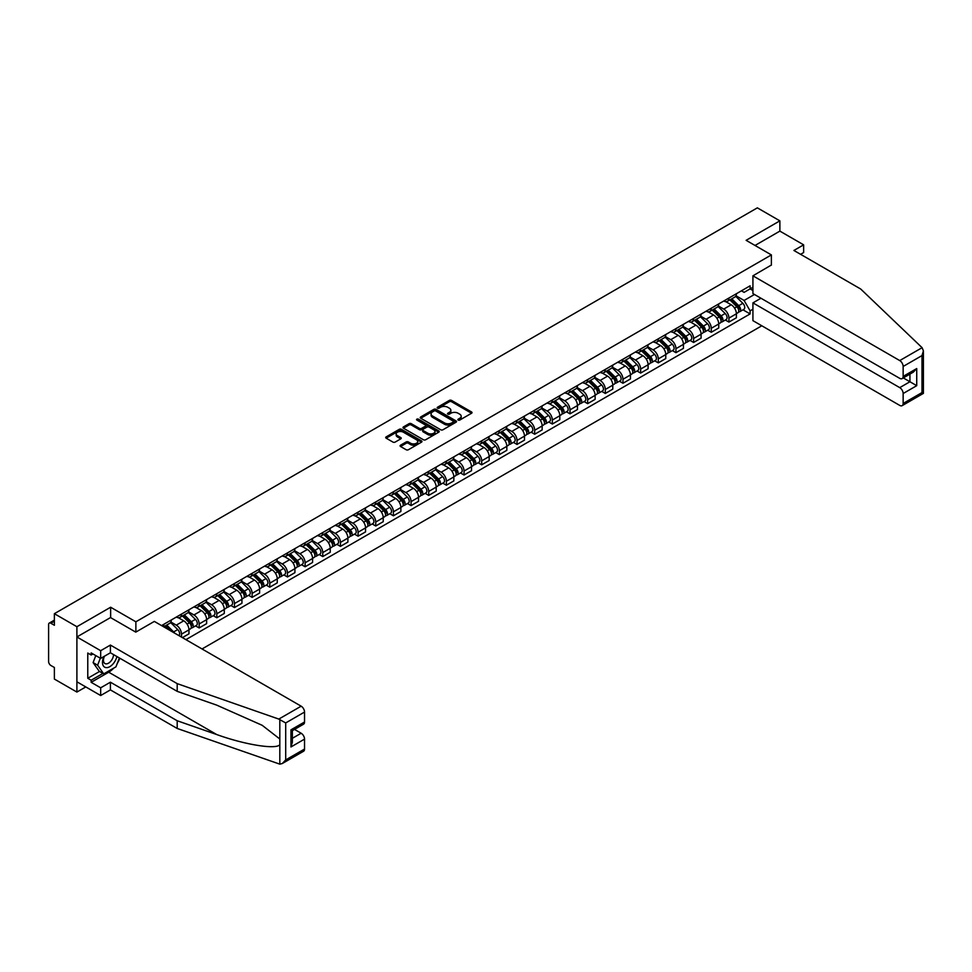 <?xml version="1.0" encoding="UTF-8"?>
<svg xmlns="http://www.w3.org/2000/svg" width="972" height="972" viewBox="0 0 972 972"><rect width="100%" height="100%" fill="white"/><g stroke="black" fill="none" stroke-linecap="round" stroke-linejoin="round"><path stroke-width="1.46" d="M458.189 420.074A1.106 0.632 0 0 0 459.744 420.074L471.554 413.258A1.567 0.911 0 0 0 472.015 412.614A1.567 0.911 0 0 0 471.554 411.97L451.555 400.428A1.567 0.911 0 0 0 449.331 400.428L437.522 407.244A1.106 0.632 0 0 0 439.077 408.143L440.608 407.256A5.03 2.904 0 0 1 447.715 407.256L449.38 408.216A5.03 2.904 0 0 1 450.85 410.269A5.03 2.904 0 0 1 449.38 412.322L447.861 413.209A1.106 0.632 0 0 0 449.416 414.108L450.935 413.222A5.03 2.904 0 0 1 458.055 413.222L459.72 414.181A5.03 2.904 0 0 1 461.19 416.235A5.03 2.904 0 0 1 459.72 418.288L458.189 419.175A1.106 0.632 0 0 0 458.189 420.074L458.189 419.175M400.549 445.2A1.567 0.911 0 0 0 400.087 445.844A1.567 0.911 0 0 0 400.549 446.488L406.162 449.732A1.567 0.911 0 0 0 408.386 449.732L421.496 442.163A1.567 0.911 0 0 0 421.957 441.519A1.567 0.911 0 0 0 421.496 440.875L401.497 429.332A1.567 0.911 0 0 0 399.273 429.332L386.163 436.902A1.567 0.911 0 0 0 385.702 437.534A1.567 0.911 0 0 0 386.163 438.178L392.943 442.09A1.567 0.911 0 0 0 395.154 442.09L400.768 438.858A1.567 0.911 0 0 0 401.229 438.214A1.567 0.911 0 0 0 400.768 437.57L397.414 435.626A4.204 2.43 0 0 1 396.175 433.913A4.204 2.43 0 0 1 398.775 431.677A4.204 2.43 0 0 1 403.356 432.2L416.526 439.794A4.204 2.43 0 0 1 417.753 441.519A4.204 2.43 0 0 1 415.153 443.754A4.204 2.43 0 0 1 410.573 443.232L408.386 441.968A1.567 0.911 0 0 0 406.162 441.968L400.549 445.2L400.549 446.488M135.873 621.801L110.638 607.233L76.897 626.709L54.371 613.697L757.346 207.85L779.872 220.851L746.132 240.327L771.379 254.907L135.873 621.801L135.873 632.067M440.717 429.77A1.567 0.911 0 0 0 442.94 429.77L456.05 422.2A1.567 0.911 0 0 0 456.512 421.569A1.567 0.911 0 0 0 456.05 420.925L436.051 409.37A1.567 0.911 0 0 0 433.828 409.37L420.718 416.952A1.567 0.911 0 0 0 420.256 417.583A1.567 0.911 0 0 0 420.718 418.227L440.717 429.77M417.316 420.305A1.106 0.632 0 0 1 418.434 420.463L418.434 419.163L438.773 430.9A1.567 0.911 0 0 1 439.235 431.544A1.567 0.911 0 0 1 438.773 432.175L425.663 439.757A1.567 0.911 0 0 1 423.44 439.757L403.441 428.202L409.054 424.983L409.054 423.683L403.441 426.927A1.567 0.911 0 0 0 402.979 427.558A1.567 0.911 0 0 0 403.441 428.202L403.441 426.927M409.054 424.983A1.567 0.911 0 0 1 411.265 424.983L411.265 423.683A1.567 0.911 0 0 0 409.054 423.683M411.265 423.683L419.382 428.36A1.567 0.911 0 0 0 421.605 428.36L425.323 426.21A1.567 0.911 0 0 0 425.785 425.578A1.567 0.911 0 0 0 425.323 424.934L416.879 420.062A1.106 0.632 0 0 1 418.434 419.163M76.897 626.709L76.897 692.064L54.371 679.063L54.371 667.485L50.86 665.468A3.208 1.847 -120 0 1 48.6 661.543L48.6 624.546A3.208 1.847 -120 0 1 49.268 623.088L54.371 620.136M202.042 648.956L761.817 325.778M76.897 692.064L85.791 686.937M54.371 613.697L54.371 625.275L50.86 623.246A3.208 1.847 -120 0 0 49.268 623.088M800.588 254.312L803.637 252.55L803.637 244.835L779.872 231.117L779.872 220.851M728.927 298.04A7.363 4.253 60 0 1 727.408 301.344L734.881 297.031A7.363 4.253 -120 0 0 736.399 293.726M718.332 305.961L723.727 309.084A7.363 4.253 60 0 1 728.927 318.099L736.399 313.786A7.363 4.253 -120 0 0 731.199 304.771L725.853 301.685M736.399 313.786L736.399 317.771L728.927 322.084L725.343 320.019M727.408 301.344A7.363 4.253 60 0 1 723.776 301.004M728.927 318.099L728.927 322.084M711.273 308.233A7.363 4.253 60 0 1 709.742 311.538L717.215 307.225A7.363 4.253 -120 0 0 718.745 303.92M707.689 330.213L711.273 332.278L718.745 327.965L718.745 323.98A7.363 4.253 -120 0 0 713.533 314.964L708.187 311.878M709.742 311.538A7.363 4.253 60 0 1 706.122 311.21M700.666 316.155L706.061 319.278A7.363 4.253 60 0 1 711.273 328.293L711.273 332.278M693.607 318.427A7.363 4.253 60 0 1 692.088 321.732L699.561 317.419A7.363 4.253 -120 0 0 701.079 314.114M690.035 340.407L693.607 342.472L701.079 338.159L701.079 334.174A7.363 4.253 -120 0 0 695.879 325.158L690.533 322.072M692.088 321.732A7.363 4.253 60 0 1 688.468 321.404M683.012 326.361L688.407 329.472A7.363 4.253 60 0 1 693.607 338.487L693.607 342.472M675.953 328.621A7.363 4.253 60 0 1 674.422 331.926L681.894 327.613A7.363 4.253 -120 0 0 683.425 324.308M672.369 350.6L675.953 352.678L683.425 348.365L683.425 344.367A7.363 4.253 -120 0 0 678.213 335.352L672.867 332.266M674.422 331.926A7.363 4.253 60 0 1 670.802 331.598M665.346 336.555L670.741 339.665A7.363 4.253 60 0 1 675.953 348.681L675.953 352.678M658.299 338.815A7.363 4.253 60 0 1 656.768 342.12L664.241 337.806A7.363 4.253 -120 0 0 665.759 334.502M654.715 360.806L658.299 362.872L665.771 358.559L665.771 354.573A7.363 4.253 -120 0 0 660.559 345.546L655.213 342.46M656.768 342.12A7.363 4.253 60 0 1 653.148 341.792M647.692 346.749L653.087 349.859A7.363 4.253 60 0 1 658.299 358.887L658.299 362.872M640.633 349.009A7.363 4.253 60 0 1 639.114 352.314L646.587 348A7.363 4.253 -120 0 0 648.105 344.695M637.049 371L640.633 373.066L648.105 368.752L648.105 364.767A7.363 4.253 -120 0 0 642.905 355.74L637.547 352.654M639.114 352.314A7.363 4.253 60 0 1 635.481 351.986M630.026 356.943L635.433 360.053A7.363 4.253 60 0 1 640.633 369.081L640.633 373.066M622.979 359.203A7.363 4.253 60 0 1 621.448 362.52L628.92 358.206A7.363 4.253 -120 0 0 630.451 354.889M619.395 381.194L622.979 383.26L630.451 378.946L630.451 374.961A7.363 4.253 -120 0 0 625.239 365.946L619.893 362.848M621.448 362.52A7.363 4.253 60 0 1 617.827 362.179M612.372 367.137L617.767 370.259A7.363 4.253 60 0 1 622.979 379.274L622.979 383.26M605.313 369.409A7.363 4.253 60 0 1 603.794 372.713L611.267 368.4A7.363 4.253 -120 0 0 612.785 365.095M601.729 391.388L605.313 393.453L612.785 389.14L612.785 385.155A7.363 4.253 -120 0 0 607.585 376.14L602.239 373.054M603.794 372.713A7.363 4.253 60 0 1 600.161 372.373M594.718 377.33L600.113 380.453A7.363 4.253 60 0 1 605.313 389.468L605.313 393.453M587.659 379.602A7.363 4.253 60 0 1 586.128 382.907L593.6 378.594A7.363 4.253 -120 0 0 595.131 375.289M584.075 401.582L587.659 403.647L595.131 399.334L595.131 395.349A7.363 4.253 -120 0 0 589.919 386.334L584.573 383.247M586.128 382.907A7.363 4.253 60 0 1 582.507 382.567M577.052 387.524L582.447 390.647A7.363 4.253 60 0 1 587.659 399.662L587.659 403.647M569.993 389.796A7.363 4.253 60 0 1 568.474 393.101L575.946 388.788A7.363 4.253 -120 0 0 577.465 385.483M566.421 411.776L569.993 413.841L577.465 409.528L577.465 405.543A7.363 4.253 -120 0 0 572.265 396.527L566.919 393.441M568.474 393.101A7.363 4.253 60 0 1 564.854 392.773M559.398 397.73L564.793 400.841A7.363 4.253 60 0 1 569.993 409.856L569.993 413.841M552.339 399.99A7.363 4.253 60 0 1 550.808 403.295L558.28 398.982A7.363 4.253 -120 0 0 559.811 395.677M548.755 421.97L552.339 424.047L559.811 419.722L559.811 415.737A7.363 4.253 -120 0 0 554.599 406.721L549.253 403.635M550.808 403.295A7.363 4.253 60 0 1 547.187 402.967M541.732 407.924L547.127 411.035A7.363 4.253 60 0 1 552.339 420.05L552.339 424.047M534.685 410.184A7.363 4.253 60 0 1 533.154 413.489L540.626 409.176A7.363 4.253 -120 0 0 542.145 405.871M531.101 432.163L534.685 434.241L542.157 429.928L542.157 425.943A7.363 4.253 -120 0 0 536.945 416.915L531.599 413.829M533.154 413.489A7.363 4.253 60 0 1 529.533 413.161M524.078 418.118L529.473 421.228A7.363 4.253 60 0 1 534.685 430.256L534.685 434.241M517.019 420.378A7.363 4.253 60 0 1 515.5 423.683L522.972 419.369A7.363 4.253 -120 0 0 524.491 416.065M513.435 442.369L517.019 444.435L524.491 440.122L524.491 436.136A7.363 4.253 -120 0 0 519.279 427.109L513.933 424.023M515.5 423.683A7.363 4.253 60 0 1 511.867 423.355M506.412 428.312L511.819 431.422A7.363 4.253 60 0 1 517.019 440.45L517.019 444.435M499.365 430.572A7.363 4.253 60 0 1 497.834 433.877L505.306 429.563A7.363 4.253 -120 0 0 506.837 426.258M495.781 452.563L499.365 454.629L506.837 450.315L506.837 446.33A7.363 4.253 -120 0 0 501.625 437.303L496.279 434.217M497.834 433.877A7.363 4.253 60 0 1 494.213 433.548M488.758 438.506L494.153 441.616A7.363 4.253 60 0 1 499.365 450.644L499.365 454.629M481.699 440.778A7.363 4.253 60 0 1 480.18 444.083L487.652 439.769A7.363 4.253 -120 0 0 489.171 436.464M478.115 462.757L481.699 464.823L489.171 460.509L489.171 456.524A7.363 4.253 -120 0 0 483.971 447.509L478.625 444.411M480.18 444.083A7.363 4.253 60 0 1 476.547 443.742M471.104 448.7L476.499 451.822A7.363 4.253 60 0 1 481.699 460.837L481.699 464.823M464.045 450.972A7.363 4.253 60 0 1 462.514 454.276L469.986 449.963A7.363 4.253 -120 0 0 471.517 446.658M460.461 472.951L464.045 475.016L471.517 470.703L471.517 466.718A7.363 4.253 -120 0 0 466.305 457.703L460.959 454.617M462.514 454.276A7.363 4.253 60 0 1 458.893 453.936M453.438 458.893L458.833 462.016A7.363 4.253 60 0 1 464.045 471.031L464.045 475.016M446.379 461.165A7.363 4.253 60 0 1 444.86 464.47L452.332 460.157A7.363 4.253 -120 0 0 453.851 456.852M442.807 483.145L446.379 485.21L453.851 480.897L453.851 476.912A7.363 4.253 -120 0 0 448.651 467.897L443.305 464.81M444.86 464.47A7.363 4.253 60 0 1 441.239 464.142M435.784 469.087L441.179 472.21A7.363 4.253 60 0 1 446.379 481.225L446.379 485.21M428.725 471.359A7.363 4.253 60 0 1 427.194 474.664L434.666 470.351A7.363 4.253 -120 0 0 436.197 467.046M425.141 493.339L428.725 495.404L436.197 491.091L436.197 487.106A7.363 4.253 -120 0 0 430.985 478.09L425.639 475.004M427.194 474.664A7.363 4.253 60 0 1 423.573 474.336M418.118 479.293L423.513 482.404A7.363 4.253 60 0 1 428.725 491.419L428.725 495.404M411.071 481.553A7.363 4.253 60 0 1 409.54 484.858L417.012 480.545A7.363 4.253 -120 0 0 418.531 477.24M407.487 503.532L411.071 505.61L418.531 501.297L418.531 497.3A7.363 4.253 -120 0 0 413.331 488.284L407.985 485.198M409.54 484.858A7.363 4.253 60 0 1 405.919 484.53M400.464 489.487L405.859 492.597A7.363 4.253 60 0 1 411.071 501.613L411.071 505.61M393.405 491.747A7.363 4.253 60 0 1 391.886 495.052L399.358 490.738A7.363 4.253 -120 0 0 400.877 487.434M389.821 513.726L393.405 515.804L400.877 511.491L400.877 507.506A7.363 4.253 -120 0 0 395.665 498.478L390.319 495.392M391.886 495.052A7.363 4.253 60 0 1 388.253 494.724M382.798 499.681L388.205 502.791A7.363 4.253 60 0 1 393.405 511.819L393.405 515.804M375.751 501.941A7.363 4.253 60 0 1 374.22 505.246L381.692 500.932A7.363 4.253 -120 0 0 383.223 497.628M372.167 523.932L375.751 525.998L383.223 521.685L383.223 517.699A7.363 4.253 -120 0 0 378.011 508.672L372.665 505.586M374.22 505.246A7.363 4.253 60 0 1 370.599 504.918M365.144 509.875L370.539 512.985A7.363 4.253 60 0 1 375.751 522.013L375.751 525.998M358.085 512.135A7.363 4.253 60 0 1 356.566 515.452L364.038 511.126A7.363 4.253 -120 0 0 365.557 507.821M354.501 534.126L358.085 536.192L365.557 531.878L365.557 527.893A7.363 4.253 -120 0 0 360.357 518.866L354.999 515.78M356.566 515.452A7.363 4.253 60 0 1 352.933 515.111M347.49 520.069L352.885 523.191A7.363 4.253 60 0 1 358.085 532.206L358.085 536.192M340.431 522.341A7.363 4.253 60 0 1 338.9 525.645L346.372 521.332A7.363 4.253 -120 0 0 347.903 518.027M336.847 544.32L340.431 546.385L347.903 542.072L347.903 538.087A7.363 4.253 -120 0 0 342.691 529.072L337.345 525.986M338.9 525.645A7.363 4.253 60 0 1 335.279 525.305M329.824 530.262L335.219 533.385A7.363 4.253 60 0 1 340.431 542.4L340.431 546.385M322.765 532.535A7.363 4.253 60 0 1 321.246 535.839L328.718 531.526A7.363 4.253 -120 0 0 330.237 528.221M319.193 554.514L322.765 556.579L330.237 552.266L330.237 548.281A7.363 4.253 -120 0 0 325.037 539.266L319.691 536.18M321.246 535.839A7.363 4.253 60 0 1 317.625 535.499M312.17 540.456L317.565 543.579A7.363 4.253 60 0 1 322.765 552.594L322.765 556.579M305.111 542.728A7.363 4.253 60 0 1 303.58 546.033L311.052 541.72A7.363 4.253 -120 0 0 312.583 538.415M301.527 564.708L305.111 566.773L312.583 562.46L312.583 558.475A7.363 4.253 -120 0 0 307.371 549.459L302.025 546.373M303.58 546.033A7.363 4.253 60 0 1 299.959 545.705M294.504 550.65L299.898 553.773A7.363 4.253 60 0 1 305.111 562.788L305.111 566.773M287.457 552.922A7.363 4.253 60 0 1 285.926 556.227L293.398 551.914A7.363 4.253 -120 0 0 294.917 548.609M283.873 574.902L287.457 576.967L294.917 572.654L294.917 568.669A7.363 4.253 -120 0 0 289.717 559.653L284.371 556.567M285.926 556.227A7.363 4.253 60 0 1 282.305 555.899M276.85 560.856L282.245 563.967A7.363 4.253 60 0 1 287.457 572.982L287.457 576.967M269.791 563.116A7.363 4.253 60 0 1 268.272 566.421L275.744 562.108A7.363 4.253 -120 0 0 277.263 558.803M266.207 585.095L269.791 587.173L277.263 582.86L277.263 578.862A7.363 4.253 -120 0 0 272.051 569.847L266.705 566.761M268.272 566.421A7.363 4.253 60 0 1 264.639 566.093M259.184 571.05L264.591 574.16A7.363 4.253 60 0 1 269.791 583.176L269.791 587.173M252.137 573.31A7.363 4.253 60 0 1 250.606 576.615L258.078 572.301A7.363 4.253 -120 0 0 259.609 568.997M248.553 595.301L252.137 597.367L259.609 593.054L259.609 589.068A7.363 4.253 -120 0 0 254.397 580.041L249.051 576.955M250.606 576.615A7.363 4.253 60 0 1 246.985 576.287M241.53 581.244L246.924 584.354A7.363 4.253 60 0 1 252.137 593.382L252.137 597.367M234.471 583.504A7.363 4.253 60 0 1 232.952 586.809L240.424 582.495A7.363 4.253 -120 0 0 241.943 579.191M230.886 605.495L234.471 607.561L241.943 603.248L241.943 599.262A7.363 4.253 -120 0 0 236.743 590.235L231.385 587.149M232.952 586.809A7.363 4.253 60 0 1 229.319 586.481M223.876 591.438L229.27 594.548A7.363 4.253 60 0 1 234.471 603.576L234.471 607.561M216.817 593.698A7.363 4.253 60 0 1 215.286 597.015L222.758 592.701A7.363 4.253 -120 0 0 224.289 589.384M213.233 615.689L216.817 617.755L224.289 613.441L224.289 609.456A7.363 4.253 -120 0 0 219.077 600.441L213.731 597.343M215.286 597.015A7.363 4.253 60 0 1 211.665 596.674M206.21 601.632L211.604 604.754A7.363 4.253 60 0 1 216.817 613.769L216.817 617.755M199.151 603.904A7.363 4.253 60 0 1 197.632 607.208L205.104 602.895A7.363 4.253 -120 0 0 206.623 599.59M195.579 625.883L199.151 627.948L206.623 623.635L206.623 619.65A7.363 4.253 -120 0 0 201.423 610.635L196.077 607.549M197.632 607.208A7.363 4.253 60 0 1 194.011 606.868M188.556 611.825L193.95 614.948A7.363 4.253 60 0 1 199.151 623.963L199.151 627.948M181.497 614.097A7.363 4.253 60 0 1 179.966 617.402L187.438 613.089A7.363 4.253 -120 0 0 188.969 609.784M182.408 637.62L188.969 633.829L188.969 629.844A7.363 4.253 -120 0 0 183.757 620.829L178.411 617.742M179.966 617.402A7.363 4.253 60 0 1 176.345 617.062M170.89 622.019L176.284 625.142A7.363 4.253 60 0 1 181.497 634.157L181.497 637.097M163.673 626.806L169.784 623.283A7.363 4.253 -120 0 0 171.303 619.978M163.843 624.291A7.363 4.253 60 0 1 163.296 626.588M752.923 290.519L750.105 288.891L744.102 292.353L741.442 290.81M735.986 295.767L744.102 300.457L754.454 294.48M752.923 309.218L750.105 310.846L744.102 300.457M185.907 639.649L750.105 313.92L750.105 310.846M752.923 287.25L750.105 288.891L750.105 285.817L161.571 625.591M771.379 254.907L771.379 265.162M110.638 607.233L110.638 617.621M743.009 309.825L750.105 313.92M458.626 420.232L459.72 419.6A5.03 2.904 0 0 0 461.19 417.547L461.19 416.235M450.85 410.269L450.85 411.581A5.03 2.904 0 0 1 449.38 413.635L448.299 414.266M471.554 411.97L471.554 413.258L451.555 401.74A1.567 0.911 0 0 0 449.331 401.74L437.959 408.301M456.05 420.925L456.05 422.2L436.051 410.682A1.567 0.911 0 0 0 433.828 410.682L420.742 418.239M453.268 422.018A1.106 0.632 0 0 0 453.268 421.119L435.711 410.974A1.106 0.632 0 0 0 434.156 410.974L432.552 411.909A5.03 2.904 0 0 0 431.082 413.963A5.03 2.904 0 0 0 432.552 416.016L444.544 422.942A5.03 2.904 0 0 0 451.664 422.942L453.268 422.018L453.268 423.318A1.106 0.632 0 0 0 453.596 422.869L453.596 421.569M431.082 413.963L431.082 415.275A5.03 2.904 0 0 0 432.552 417.328L432.552 416.016M453.268 423.318L451.664 424.254A5.03 2.904 0 0 1 444.544 424.254L432.552 417.328M411.265 424.983L419.382 429.673A1.567 0.911 0 0 0 421.605 429.673L425.323 427.522A1.567 0.911 0 0 0 425.785 426.878L425.785 425.578M418.434 420.463L438.749 432.188M427.802 433.22A4.204 2.43 0 0 0 432.382 433.755A4.204 2.43 0 0 0 434.97 431.507A4.204 2.43 0 0 0 433.743 429.794L429.102 427.109A1.567 0.911 0 0 0 426.878 427.109L423.16 429.26A1.567 0.911 0 0 0 422.699 429.903A1.567 0.911 0 0 0 423.16 430.547L427.802 433.22L427.802 434.533A4.204 2.43 0 0 0 432.382 435.055A4.204 2.43 0 0 0 434.97 432.819L434.97 431.507M422.699 429.903L422.699 431.216A1.567 0.911 0 0 0 423.16 431.847L423.16 430.547M427.802 434.533L423.16 431.847M417.753 441.519L417.753 442.819A4.204 2.43 0 0 1 415.153 445.067A4.204 2.43 0 0 1 410.573 444.544L408.386 443.268A1.567 0.911 0 0 0 406.162 443.268L400.573 446.5M396.175 433.913L396.175 435.225A4.204 2.43 0 0 0 397.414 436.938L397.414 435.626M400.768 437.57L400.768 438.858L397.414 436.938M421.496 440.875L421.496 442.163L401.497 430.632A1.567 0.911 0 0 0 399.273 430.632L386.176 438.19L386.163 436.902M729.887 299.911L736.837 306.775A3.997 2.308 60 0 1 737.894 312.777L736.399 313.64M731.272 301.284L734.212 302.985M730.652 299.461L738.27 306.982A1.92 1.106 60 0 1 738.781 309.861A1.92 1.106 60 0 1 738.599 309.934M731.807 298.805L738.756 305.67A3.997 2.308 60 0 1 739.813 311.66A3.997 2.308 60 0 1 738.611 311.793M735.695 296.266L742.839 303.313A3.997 2.308 60 0 1 743.896 309.315L739.813 311.66M712.221 310.104L719.183 316.969A3.997 2.308 60 0 1 720.24 322.971L718.745 323.834M713.606 311.477L716.558 313.178M712.998 309.667L720.617 317.176A1.92 1.106 60 0 1 721.115 320.055A1.92 1.106 60 0 1 720.945 320.128M714.141 308.999L721.103 315.864A3.997 2.308 60 0 1 722.16 321.866A3.997 2.308 60 0 1 720.945 321.987M718.041 306.459L725.173 313.506A3.997 2.308 60 0 1 726.23 319.509L722.16 321.866M694.567 320.298L701.517 327.163A3.997 2.308 60 0 1 702.574 333.165L701.079 334.028M695.952 321.671L698.904 323.372M695.332 319.861L702.95 327.37A1.92 1.106 60 0 1 703.461 330.249A1.92 1.106 60 0 1 703.278 330.322M696.487 319.193L703.449 326.057A3.997 2.308 60 0 1 704.506 332.06A3.997 2.308 60 0 1 703.291 332.181M700.375 316.665L707.519 323.7A3.997 2.308 60 0 1 708.576 329.702L704.506 332.06M922.1 347.684L923.4 350.843L921.991 355.582L903.146 366.468A4.799 2.77 -120 0 0 899.744 360.576L922.1 347.684L860.694 289.012L793.905 250.46L803.637 244.835M760.967 298.234L752.923 302.875L752.923 320.651L899.744 405.409A4.799 2.77 -120 0 0 902.15 405.652A4.799 2.77 -120 0 0 903.146 403.453L903.146 393.514A4.799 2.77 -120 0 0 899.744 387.634L909.938 381.753L916.73 385.677L903.146 393.514M752.923 302.875L899.744 387.634M771.379 265.028L752.923 275.817L752.923 293.593L899.744 378.363A4.799 2.77 -120 0 0 902.15 378.594A4.799 2.77 -120 0 0 903.146 376.395L903.146 366.468M752.923 275.817L899.744 360.576M779.872 231.117L755.025 245.454M903.304 377.926L909.938 381.753L909.938 374.099M903.146 376.395L916.73 368.558L913.328 372.142L902.15 378.594M903.146 403.453L921.991 392.579L922.707 392.98M113.7 668.141A18.006 10.4 -60 0 1 108.706 672.199L91.161 682.32L100.675 687.812L110.407 682.198L177.196 720.75L177.196 728.465L279.815 764.15L282.305 763.518L285.695 759.934L304.54 749.048A4.799 2.77 60 0 1 303.556 751.247L282.305 763.518M177.196 720.75L216.671 734.528C244.713 744.71 276.133 749.777 279.815 744.698L279.815 738.999L262.185 725.306L216.671 705.113L177.196 691.347L110.407 652.783L100.675 658.409L91.161 652.917L91.161 655.007L87.772 653.05L87.772 678.274L91.161 680.23L102.935 673.438M100.675 687.812L100.675 695.527L76.897 681.797L76.897 636.964L110.516 617.56L135.764 632.128L154.329 621.412L301.15 706.182A4.799 2.77 60 0 1 304.54 712.063L304.54 722.002A4.799 2.77 60 0 1 303.556 724.189L292.365 730.652L292.365 742.231L290.956 746.958L290.956 729.838C292.791 730.895 292.791 730.895 290.956 729.838L304.54 722.002M110.407 682.198L110.407 689.901L100.675 695.527M177.196 728.465L110.407 689.901M304.54 712.063L285.695 722.949L278.806 719.086L177.196 683.632L110.407 645.068L100.675 650.693L100.675 658.409M100.675 650.693L76.897 636.964M91.161 682.32L91.161 680.23M110.407 645.068L110.407 652.783M177.196 683.632L177.196 691.347M292.365 738.307L301.15 733.24A4.799 2.77 60 0 1 304.54 739.121L304.54 749.048M301.15 733.24L294.516 729.413M119.835 658.226A18.006 10.4 -60 0 1 117.272 663.426M92.972 653.962L91.161 655.007M87.772 678.274L99.545 671.47M103.907 656.537A10.4 6.002 120 0 0 102.485 662.394A10.4 6.002 120 0 0 108.767 667.169A10.4 6.002 120 0 0 116.883 656.525M104.466 656.209A7.12 4.119 120 0 0 103.469 660.28A7.12 4.119 120 0 0 104.94 663.536A7.12 4.119 120 0 0 110.383 661.689A7.12 4.119 120 0 0 113.542 654.593M119.386 657.971L115.947 666.841L103.725 673.888L99.205 671.275L93.093 662.588L95.803 655.59M103.725 673.888L97.625 665.2L100.335 658.214M93.093 662.588L97.625 665.2M676.901 330.504L683.863 337.357A3.997 2.308 60 0 1 684.92 343.359L683.425 344.222M678.286 331.865L681.238 333.566M677.678 330.055L685.296 337.563A1.92 1.106 60 0 1 685.795 340.443A1.92 1.106 60 0 1 685.625 340.516M678.833 329.387L685.782 336.251A3.997 2.308 60 0 1 686.84 342.253A3.997 2.308 60 0 1 685.637 342.375M682.721 326.859L689.865 333.894A3.997 2.308 60 0 1 690.922 339.896L686.84 342.253M659.247 340.698L666.197 347.563A3.997 2.308 60 0 1 667.254 353.553L665.759 354.416M660.632 342.059L663.584 343.76M660.012 340.249L667.63 347.769A1.92 1.106 60 0 1 668.141 350.649A1.92 1.106 60 0 1 667.971 350.71M661.167 339.58L668.129 346.445A3.997 2.308 60 0 1 669.186 352.447A3.997 2.308 60 0 1 667.971 352.581M665.067 337.053L672.199 344.088A3.997 2.308 60 0 1 673.256 350.09L669.186 352.447M641.581 350.892L648.543 357.757A3.997 2.308 60 0 1 649.6 363.759L648.105 364.609M642.978 352.253L645.918 353.966M642.358 350.442L649.976 357.963A1.92 1.106 60 0 1 650.487 360.843A1.92 1.106 60 0 1 650.304 360.904M643.513 349.774L650.462 356.639A3.997 2.308 60 0 1 651.519 362.641A3.997 2.308 60 0 1 650.317 362.775M647.401 347.247L654.545 354.294A3.997 2.308 60 0 1 655.602 360.284L651.519 362.641M623.927 361.086L630.889 367.951A3.997 2.308 60 0 1 631.934 373.953L630.451 374.815M625.312 362.459L628.264 364.16M624.692 360.636L632.31 368.157A1.92 1.106 60 0 1 632.821 371.037A1.92 1.106 60 0 1 632.651 371.11M625.847 359.968L632.808 366.833A3.997 2.308 60 0 1 633.866 372.835A3.997 2.308 60 0 1 632.651 372.969M629.747 357.441L636.879 364.488A3.997 2.308 60 0 1 637.936 370.49L633.866 372.835M606.273 371.28L613.223 378.144A3.997 2.308 60 0 1 614.28 384.147L612.785 385.009M607.658 372.653L610.598 374.354M607.038 370.83L614.656 378.351A1.92 1.106 60 0 1 615.167 381.231A1.92 1.106 60 0 1 614.984 381.303M608.193 370.174L615.142 377.027A3.997 2.308 60 0 1 616.199 383.029A3.997 2.308 60 0 1 614.997 383.162M612.081 367.635L619.225 374.682A3.997 2.308 60 0 1 620.282 380.684L616.199 383.029M588.607 381.474L595.569 388.338A3.997 2.308 60 0 1 596.626 394.34L595.131 395.203M589.992 382.847L592.944 384.548M589.384 381.036L597.002 388.545A1.92 1.106 60 0 1 597.501 391.424A1.92 1.106 60 0 1 597.33 391.497M590.526 380.368L597.488 387.233A3.997 2.308 60 0 1 598.545 393.223A3.997 2.308 60 0 1 597.33 393.356M594.427 377.829L601.559 384.876A3.997 2.308 60 0 1 602.616 390.878L598.545 393.223M570.953 391.667L577.903 398.532A3.997 2.308 60 0 1 578.96 404.534L577.465 405.397M572.338 393.04L575.29 394.741M571.718 391.23L579.336 398.739A1.92 1.106 60 0 1 579.847 401.618A1.92 1.106 60 0 1 579.664 401.691M572.873 390.562L579.834 397.427A3.997 2.308 60 0 1 580.892 403.429A3.997 2.308 60 0 1 579.677 403.55M576.76 388.022L583.905 395.069A3.997 2.308 60 0 1 584.962 401.072L580.892 403.429M553.287 401.861L560.249 408.726A3.997 2.308 60 0 1 561.306 414.728L559.811 415.591M554.672 403.234L557.624 404.935M554.064 401.424L561.682 408.933A1.92 1.106 60 0 1 562.181 411.812A1.92 1.106 60 0 1 562.01 411.885M555.219 400.756L562.168 407.62A3.997 2.308 60 0 1 563.225 413.622A3.997 2.308 60 0 1 562.023 413.744M559.107 398.228L566.251 405.263A3.997 2.308 60 0 1 567.296 411.265L563.225 413.622M535.633 412.067L542.583 418.92A3.997 2.308 60 0 1 543.64 424.922L542.145 425.785M537.018 413.428L539.97 415.129M536.398 411.618L544.016 419.126A1.92 1.106 60 0 1 544.527 422.018A1.92 1.106 60 0 1 544.356 422.079M537.552 410.949L544.514 417.814A3.997 2.308 60 0 1 545.571 423.816A3.997 2.308 60 0 1 544.356 423.938M541.453 408.422L548.585 415.457A3.997 2.308 60 0 1 549.642 421.459L545.571 423.816M517.967 422.261L524.929 429.126A3.997 2.308 60 0 1 525.986 435.116L524.491 435.978M519.364 423.622L522.304 425.323M518.744 421.812L526.362 429.332A1.92 1.106 60 0 1 526.873 432.212A1.92 1.106 60 0 1 526.69 432.273M519.899 421.143L526.848 428.008A3.997 2.308 60 0 1 527.905 434.01A3.997 2.308 60 0 1 526.702 434.144M523.787 418.616L530.931 425.651A3.997 2.308 60 0 1 531.988 431.653L527.905 434.01M500.313 432.455L507.275 439.32A3.997 2.308 60 0 1 508.32 445.322L506.837 446.184M501.698 433.816L504.65 435.529M501.078 432.005L508.696 439.526A1.92 1.106 60 0 1 509.207 442.406A1.92 1.106 60 0 1 509.036 442.479M502.232 431.337L509.194 438.202A3.997 2.308 60 0 1 510.251 444.204A3.997 2.308 60 0 1 509.036 444.338M506.133 428.81L513.265 435.857A3.997 2.308 60 0 1 514.322 441.847L510.251 444.204M482.659 442.649L489.609 449.514A3.997 2.308 60 0 1 490.666 455.516L489.171 456.378M484.044 444.022L486.984 445.723M483.424 442.199L491.042 449.72A1.92 1.106 60 0 1 491.553 452.6A1.92 1.106 60 0 1 491.37 452.673M484.578 441.543L491.528 448.396A3.997 2.308 60 0 1 492.585 454.398A3.997 2.308 60 0 1 491.382 454.532M488.466 439.004L495.611 446.051A3.997 2.308 60 0 1 496.668 452.053L492.585 454.398M464.993 452.843L471.955 459.707A3.997 2.308 60 0 1 473.012 465.71L471.517 466.572M466.378 454.216L469.33 455.917M465.77 452.393L473.388 459.914A1.92 1.106 60 0 1 473.886 462.793A1.92 1.106 60 0 1 473.716 462.866M466.912 451.737L473.874 458.602A3.997 2.308 60 0 1 474.931 464.592A3.997 2.308 60 0 1 473.716 464.725M470.813 449.198L477.945 456.245A3.997 2.308 60 0 1 479.002 462.247L474.931 464.592M447.339 463.037L454.288 469.901A3.997 2.308 60 0 1 455.346 475.903L453.851 476.766M448.724 464.409L451.676 466.11M448.104 462.599L455.722 470.108A1.92 1.106 60 0 1 456.233 472.987A1.92 1.106 60 0 1 456.05 473.06M449.258 461.931L456.22 468.796A3.997 2.308 60 0 1 457.277 474.798A3.997 2.308 60 0 1 456.062 474.919M453.146 459.392L460.291 466.438A3.997 2.308 60 0 1 461.348 472.441L457.277 474.798M429.673 473.23L436.635 480.095A3.997 2.308 60 0 1 437.692 486.097L436.197 486.96M431.058 474.603L434.01 476.304M430.45 472.793L438.068 480.302A1.92 1.106 60 0 1 438.566 483.181A1.92 1.106 60 0 1 438.396 483.254M431.604 472.125L438.554 478.989A3.997 2.308 60 0 1 439.611 484.992A3.997 2.308 60 0 1 438.408 485.113M435.492 469.585L442.637 476.632A3.997 2.308 60 0 1 443.682 482.634L439.611 484.992M412.019 483.424L418.968 490.289A3.997 2.308 60 0 1 420.026 496.291L418.531 497.154M413.404 484.797L416.356 486.498M412.784 482.987L420.402 490.495A1.92 1.106 60 0 1 420.912 493.375A1.92 1.106 60 0 1 420.742 493.448M413.938 482.319L420.9 489.183A3.997 2.308 60 0 1 421.957 495.185A3.997 2.308 60 0 1 420.742 495.307M417.839 479.791L424.971 486.826A3.997 2.308 60 0 1 426.028 492.828L421.957 495.185M394.353 493.63L401.315 500.483A3.997 2.308 60 0 1 402.372 506.485L400.877 507.348M395.75 494.991L398.69 496.692M395.13 493.181L402.748 500.702A1.92 1.106 60 0 1 403.259 503.581A1.92 1.106 60 0 1 403.076 503.642M396.284 492.512L403.234 499.377A3.997 2.308 60 0 1 404.291 505.379A3.997 2.308 60 0 1 403.088 505.501M400.172 489.985L407.317 497.02A3.997 2.308 60 0 1 408.374 503.022L404.291 505.379M376.699 503.824L383.661 510.689A3.997 2.308 60 0 1 384.705 516.679L383.223 517.541M378.084 505.185L381.036 506.898M377.464 503.375L385.082 510.895A1.92 1.106 60 0 1 385.592 513.775A1.92 1.106 60 0 1 385.422 513.836M378.618 502.706L385.58 509.571A3.997 2.308 60 0 1 386.637 515.573A3.997 2.308 60 0 1 385.422 515.707M382.518 500.179L389.651 507.226A3.997 2.308 60 0 1 390.708 513.216L386.637 515.573M359.045 514.018L365.994 520.883A3.997 2.308 60 0 1 367.052 526.885L365.557 527.747M360.43 515.391L363.37 517.092M359.81 513.568L367.428 521.089A1.92 1.106 60 0 1 367.938 523.969A1.92 1.106 60 0 1 367.756 524.042M360.964 512.9L367.914 519.765A3.997 2.308 60 0 1 368.971 525.767A3.997 2.308 60 0 1 367.768 525.901M364.852 510.373L371.997 517.42A3.997 2.308 60 0 1 373.054 523.422L368.971 525.767M341.379 524.212L348.341 531.077A3.997 2.308 60 0 1 349.398 537.079L347.903 537.941M342.764 525.585L345.716 527.286M342.156 523.762L349.774 531.283A1.92 1.106 60 0 1 350.272 534.163A1.92 1.106 60 0 1 350.102 534.236M343.298 523.106L350.26 529.959A3.997 2.308 60 0 1 351.317 535.961A3.997 2.308 60 0 1 350.102 536.094M347.198 520.567L354.33 527.614A3.997 2.308 60 0 1 355.388 533.616L351.317 535.961M323.725 534.406L330.674 541.27A3.997 2.308 60 0 1 331.731 547.272L330.237 548.135M325.11 535.779L328.062 537.48M324.49 533.956L332.108 541.477A1.92 1.106 60 0 1 332.618 544.356A1.92 1.106 60 0 1 332.436 544.429M325.644 533.3L332.606 540.165A3.997 2.308 60 0 1 333.663 546.155A3.997 2.308 60 0 1 332.448 546.288M329.532 530.761L336.677 537.808A3.997 2.308 60 0 1 337.734 543.81L333.663 546.155M306.059 544.599L313.02 551.464A3.997 2.308 60 0 1 314.078 557.466L312.583 558.329M307.444 545.972L310.396 547.673M306.836 544.162L314.454 551.671A1.92 1.106 60 0 1 314.952 554.55A1.92 1.106 60 0 1 314.782 554.623M307.99 543.494L314.94 550.359A3.997 2.308 60 0 1 315.997 556.361A3.997 2.308 60 0 1 314.794 556.482M311.878 540.954L319.023 548.001A3.997 2.308 60 0 1 320.067 554.004L315.997 556.361M288.405 554.793L295.354 561.658A3.997 2.308 60 0 1 296.411 567.66L294.917 568.523M289.79 556.166L292.742 557.867M289.17 554.356L296.788 561.865A1.92 1.106 60 0 1 297.298 564.744A1.92 1.106 60 0 1 297.128 564.817M290.324 553.688L297.286 560.552A3.997 2.308 60 0 1 298.343 566.555A3.997 2.308 60 0 1 297.128 566.676M294.224 551.16L301.356 558.195A3.997 2.308 60 0 1 302.413 564.197L298.343 566.555M270.738 564.999L277.7 571.852A3.997 2.308 60 0 1 278.757 577.854L277.263 578.717M272.136 566.36L275.076 568.061M271.516 564.55L279.134 572.058A1.92 1.106 60 0 1 279.644 574.938A1.92 1.106 60 0 1 279.462 575.011M272.67 563.882L279.62 570.746A3.997 2.308 60 0 1 280.677 576.748A3.997 2.308 60 0 1 279.474 576.87M276.558 561.354L283.703 568.389A3.997 2.308 60 0 1 284.76 574.391L280.677 576.748M253.085 575.193L260.034 582.058A3.997 2.308 60 0 1 261.091 588.048L259.597 588.911M254.47 576.554L257.422 578.255M253.85 574.744L261.468 582.264A1.92 1.106 60 0 1 261.978 585.144A1.92 1.106 60 0 1 261.808 585.205M255.004 574.075L261.966 580.94A3.997 2.308 60 0 1 263.023 586.942A3.997 2.308 60 0 1 261.808 587.076M258.904 571.548L266.036 578.583A3.997 2.308 60 0 1 267.093 584.585L263.023 586.942M235.418 585.387L242.38 592.252A3.997 2.308 60 0 1 243.437 598.254L241.943 599.104M236.816 586.748L239.756 588.461M236.196 584.937L243.814 592.458A1.92 1.106 60 0 1 244.324 595.338A1.92 1.106 60 0 1 244.142 595.399M237.35 584.269L244.3 591.134A3.997 2.308 60 0 1 245.357 597.136A3.997 2.308 60 0 1 244.154 597.27M241.238 581.742L248.382 588.789A3.997 2.308 60 0 1 249.44 594.779L245.357 597.136M217.764 595.581L224.726 602.446A3.997 2.308 60 0 1 225.783 608.448L224.289 609.31M219.15 596.954L222.102 598.655M218.542 595.131L226.16 602.652A1.92 1.106 60 0 1 226.658 605.532A1.92 1.106 60 0 1 226.488 605.605M219.684 594.463L226.646 601.328A3.997 2.308 60 0 1 227.703 607.33A3.997 2.308 60 0 1 226.488 607.464M223.584 591.936L230.716 598.983A3.997 2.308 60 0 1 231.773 604.985L227.703 607.33M200.111 605.775L207.06 612.639A3.997 2.308 60 0 1 208.117 618.642L206.623 619.504M201.496 607.148L204.448 608.849M200.876 605.325L208.494 612.846A1.92 1.106 60 0 1 209.004 615.726A1.92 1.106 60 0 1 208.822 615.798M202.03 604.669L208.992 611.522A3.997 2.308 60 0 1 210.037 617.524A3.997 2.308 60 0 1 208.834 617.657M205.918 602.13L213.062 609.177A3.997 2.308 60 0 1 214.119 615.179L210.037 617.524M182.444 615.969L189.406 622.833A3.997 2.308 60 0 1 190.463 628.835L188.969 629.698M183.83 617.342L186.782 619.043M183.222 615.531L190.84 623.04A1.92 1.106 60 0 1 191.338 625.919A1.92 1.106 60 0 1 191.168 625.992M184.376 614.863L191.326 621.728A3.997 2.308 60 0 1 192.383 627.718A3.997 2.308 60 0 1 191.18 627.851M188.264 612.324L195.408 619.371A3.997 2.308 60 0 1 196.453 625.373L192.383 627.718M164.79 626.162L167.925 629.273M166.176 627.535L169.128 629.236M170.878 630.974L165.556 625.725M166.71 625.057L173.672 631.922A3.997 2.308 60 0 1 174.632 633.137M170.61 622.517L177.742 629.564A3.997 2.308 60 0 1 178.824 635.554M181.497 634.157L188.969 629.844M199.151 623.963L206.623 619.65M216.817 613.769L224.289 609.456M234.471 603.576L241.943 599.262M252.137 593.382L259.609 589.068M269.791 583.176L277.263 578.862M287.457 572.982L294.917 568.669M305.111 562.788L312.583 558.475M322.765 552.594L330.237 548.281M340.431 542.4L347.903 538.087M358.085 532.206L365.557 527.893M375.751 522.013L383.223 517.699M393.405 511.819L400.877 507.506M411.071 501.613L418.531 497.3M428.725 491.419L436.197 487.106M446.379 481.225L453.851 476.912M464.045 471.031L471.517 466.718M481.699 460.837L489.171 456.524M499.365 450.644L506.837 446.33M517.019 440.45L524.491 436.136M534.685 430.256L542.157 425.943M552.339 420.05L559.811 415.737M569.993 409.856L577.465 405.543M587.659 399.662L595.131 395.349M605.313 389.468L612.785 385.155M622.979 379.274L630.451 374.961M640.633 369.081L648.105 364.767M658.299 358.887L665.771 354.573M675.953 348.681L683.425 344.367M693.607 338.487L701.079 334.174M711.273 328.293L718.745 323.98M176.284 625.142L183.757 620.829M193.95 614.948L201.423 610.635M211.604 604.754L219.077 600.441M229.27 594.548L236.743 590.235M246.924 584.354L254.397 580.041M264.591 574.16L272.051 569.847M282.245 563.967L289.717 559.653M299.898 553.773L307.371 549.459M317.565 543.579L325.037 539.266M335.219 533.385L342.691 529.072M352.885 523.191L360.357 518.866M370.539 512.985L378.011 508.672M388.205 502.791L395.665 498.478M405.859 492.597L413.331 488.284M423.513 482.404L430.985 478.09M441.179 472.21L448.651 467.897M458.833 462.016L466.305 457.703M476.499 451.822L483.971 447.509M494.153 441.616L501.625 437.303M511.819 431.422L519.279 427.109M529.473 421.228L536.945 416.915M547.127 411.035L554.599 406.721M564.793 400.841L572.265 396.527M582.447 390.647L589.919 386.334M600.113 380.453L607.585 376.14M617.767 370.259L625.239 365.946M635.433 360.053L642.905 355.74M653.087 349.859L660.559 345.546M670.741 339.665L678.213 335.352M688.407 329.472L695.879 325.158M706.061 319.278L713.533 314.964M723.727 309.084L731.199 304.771M54.371 621.217L50.86 623.246M459.72 419.6L459.72 418.288M447.861 414.108L447.861 413.209M449.38 413.635L449.38 412.322M437.522 408.143L437.522 407.244M449.331 401.74L449.331 400.428M451.555 401.74L451.555 400.428M420.718 418.227L420.718 416.952M433.828 410.682L433.828 409.37M436.051 410.682L436.051 409.37M444.544 424.254L444.544 422.942M451.664 424.254L451.664 422.942M419.382 429.673L419.382 428.36M421.605 429.673L421.605 428.36M425.323 427.522L425.323 426.21M438.773 432.175L438.773 430.9M406.162 443.268L406.162 441.968M408.386 443.268L408.386 441.968M410.573 444.544L410.573 443.232M399.273 430.632L399.273 429.332M401.497 430.632L401.497 429.332M736.837 306.775L734.54 308.1M739.17 308.987L738.453 309.4M742.839 303.313L738.756 305.67M719.183 316.969L716.874 318.294M721.516 319.18L720.799 319.594M725.173 313.506L721.103 315.864M701.517 327.163L699.22 328.5M703.862 329.374L703.133 329.787M707.519 323.7L703.449 326.057M921.991 392.579L921.991 355.582M916.73 368.558L916.73 385.677M279.815 764.15L279.815 744.698M279.815 738.999L279.815 719.547M285.695 722.949L285.695 759.934M304.54 739.121L290.956 746.958M278.806 719.086L301.15 706.182M108.706 672.199L216.671 734.528M683.863 337.357L681.566 338.693M686.196 339.568L685.479 339.981M689.865 333.894L685.782 336.251M666.197 347.563L663.9 348.887M668.542 349.762L667.813 350.187M672.199 344.088L668.129 346.445M648.543 357.757L646.246 359.081M650.876 359.956L650.159 360.381M654.545 354.294L650.462 356.639M630.889 367.951L628.58 369.275M633.222 370.15L632.505 370.575M636.879 364.488L632.808 366.833M613.223 378.144L610.926 379.469M615.555 380.356L614.839 380.769M619.225 374.682L615.142 377.027M595.569 388.338L593.26 389.663M597.902 390.55L597.185 390.963M601.559 384.876L597.488 387.233M577.903 398.532L575.606 399.857M580.248 400.743L579.519 401.157M583.905 395.069L579.834 397.427M560.249 408.726L557.952 410.062M562.581 410.937L561.865 411.35M566.251 405.263L562.168 407.62M542.583 418.92L540.286 420.256M544.928 421.131L544.198 421.544M548.585 415.457L544.514 417.814M524.929 429.126L522.632 430.45M527.261 431.325L526.545 431.75M530.931 425.651L526.848 428.008M507.275 439.32L504.966 440.644M509.607 441.519L508.891 441.944M513.265 435.857L509.194 438.202M489.609 449.514L487.312 450.838M491.941 451.725L491.225 452.138M495.611 446.051L491.528 448.396M471.955 459.707L469.646 461.032M474.287 461.919L473.571 462.332M477.945 456.245L473.874 458.602M454.288 469.901L451.992 471.226M456.633 472.113L455.904 472.526M460.291 466.438L456.22 468.796M436.635 480.095L434.338 481.419M438.967 482.306L438.25 482.72M442.637 476.632L438.554 478.989M418.968 490.289L416.672 491.625M421.313 492.5L420.584 492.913M424.971 486.826L420.9 489.183M401.315 500.483L399.018 501.819M403.647 502.694L402.93 503.107M407.317 497.02L403.234 499.377M383.661 510.689L381.352 512.013M385.993 512.888L385.277 513.313M389.651 507.226L385.58 509.571M365.994 520.883L363.698 522.207M368.327 523.082L367.61 523.507M371.997 517.42L367.914 519.765M348.341 531.077L346.032 532.401M350.673 533.288L349.956 533.701M354.33 527.614L350.26 529.959M330.674 541.27L328.378 542.595M333.019 543.482L332.29 543.895M336.677 537.808L332.606 540.165M313.02 551.464L310.724 552.789M315.353 553.676L314.636 554.089M319.023 548.001L314.94 550.359M295.354 561.658L293.058 562.982M297.699 563.869L296.97 564.282M301.356 558.195L297.286 560.552M277.7 571.852L275.404 573.188M280.033 574.063L279.316 574.476M283.703 568.389L279.62 570.746M260.034 582.058L257.738 583.382M262.379 584.257L261.662 584.67M266.036 578.583L261.966 580.94M242.38 592.252L240.084 593.576M244.713 594.451L243.996 594.876M248.382 588.789L244.3 591.134M224.726 602.446L222.418 603.77M227.059 604.645L226.342 605.07M230.716 598.983L226.646 601.328M207.06 612.639L204.764 613.964M209.405 614.851L208.676 615.264M213.062 609.177L208.992 611.522M189.406 622.833L187.11 624.158M191.739 625.045L191.022 625.458M195.408 619.371L191.326 621.728M177.742 629.564L173.672 631.922M923.4 350.843L923.4 393.381L902.15 405.652"/></g></svg>
